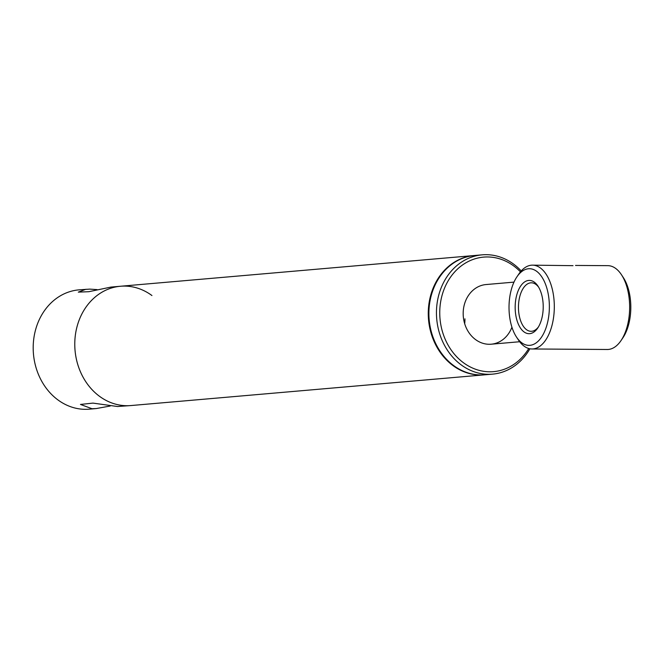 <?xml version="1.0" encoding="UTF-8"?>
<svg xmlns="http://www.w3.org/2000/svg" width="664" height="664" viewBox="0 0 664 664"><rect width="100%" height="100%" fill="white"/><g stroke="black" fill="none" stroke-linecap="round" stroke-linejoin="round"><path stroke-width="1" d="M474.312 255.524A59.876 50.846 85 0 0 473.996 255.549A59.876 50.846 85 0 0 428.363 317.226A59.876 50.846 85 0 0 480.329 375.011A59.876 50.846 85 0 0 484.363 374.853A59.876 50.846 85 0 0 484.679 374.82M151.94 295.538A59.876 50.846 85 0 0 120.508 286.25A59.876 50.846 85 0 0 74.874 347.928A59.876 50.846 85 0 0 126.841 405.712A59.876 50.846 85 0 0 130.874 405.555L484.363 374.853M529.897 348.774A59.876 50.846 -95 0 1 492.547 374.139A59.876 50.846 -95 0 1 436.464 314.147A59.876 50.846 -95 0 1 482.189 254.835A59.876 50.846 -95 0 1 521.223 270.953M492.547 374.139L484.986 374.795A59.876 50.846 -95 0 1 428.902 314.802A59.876 50.846 -95 0 1 474.627 255.491L482.189 254.835M528.743 348.509A57.477 48.812 -95 0 1 474.519 368.86A57.477 48.812 -95 0 1 439.759 314.047A57.477 48.812 -95 0 1 467.705 261.807A57.477 48.812 -95 0 1 520.443 271.858M511.927 327.194A29.938 25.423 -95 0 1 491.219 344.201A29.938 25.423 -95 0 1 463.181 314.205A29.938 25.423 -95 0 1 486.04 284.549L513.986 282.125M97.052 289.612L89.731 289.114L78.925 289.861A59.876 50.846 85 0 0 33.2 349.164A59.876 50.846 85 0 0 89.283 409.165L96.305 408.551L92.022 408.733L80.468 404.442L92.968 403.106L117.545 406.517L130.874 405.555A59.876 50.846 85 0 1 74.783 345.554A59.876 50.846 85 0 1 120.508 286.25L473.996 255.549M85.947 289.255L78.31 292.127L88.827 291.695L110.971 287.08L120.508 286.25M110.216 406.019L96.305 408.551M516.492 337.046A38.321 20.177 -89.6 0 0 538.205 341.163A38.321 20.177 -89.6 0 0 549.352 305.291A38.321 20.177 -89.6 0 0 537.782 272.215A38.321 20.177 -89.6 0 0 516.899 276.871A38.321 20.177 -89.6 0 0 509.031 308.793A38.321 20.177 -89.6 0 0 516.492 337.046L518.36 339.877A41.915 22.07 -89.6 0 0 531.964 348.974A41.915 22.07 -89.6 0 0 554.299 305.149A41.915 22.07 -89.6 0 0 532.528 265.152L573.007 265.666M515.173 308.262A26.643 14.027 -89.6 0 0 523.215 331.261A26.643 14.027 -89.6 0 0 537.732 328.024A26.643 14.027 -89.6 0 0 543.21 305.822A26.643 14.027 -89.6 0 0 538.023 286.184A26.643 14.027 -89.6 0 0 522.925 283.32A26.643 14.027 -89.6 0 0 515.173 308.262M538.637 287.18A24.253 12.765 -89.6 0 0 531.391 282.806A24.253 12.765 -89.6 0 0 518.468 308.162A24.253 12.765 -89.6 0 0 531.059 331.303A24.253 12.765 -89.6 0 0 538.371 327.028M531.964 348.974L607.303 349.488A41.915 22.07 -89.6 0 0 621.023 340.574L622.923 337.768A38.321 20.177 -89.6 0 0 630.8 305.847A38.321 20.177 -89.6 0 0 623.33 277.593L621.471 274.755A41.915 22.07 -89.6 0 0 607.867 265.658L575.514 265.442M621.023 340.574A41.915 22.07 -89.6 0 0 629.638 305.656A41.915 22.07 -89.6 0 0 621.471 274.755M532.528 265.152A41.915 22.07 -89.6 0 0 518.8 274.066L516.899 276.871M464.933 318.82A29.938 25.423 -95 0 1 464.684 323.725M491.219 344.201L519.671 341.736"/></g></svg>
